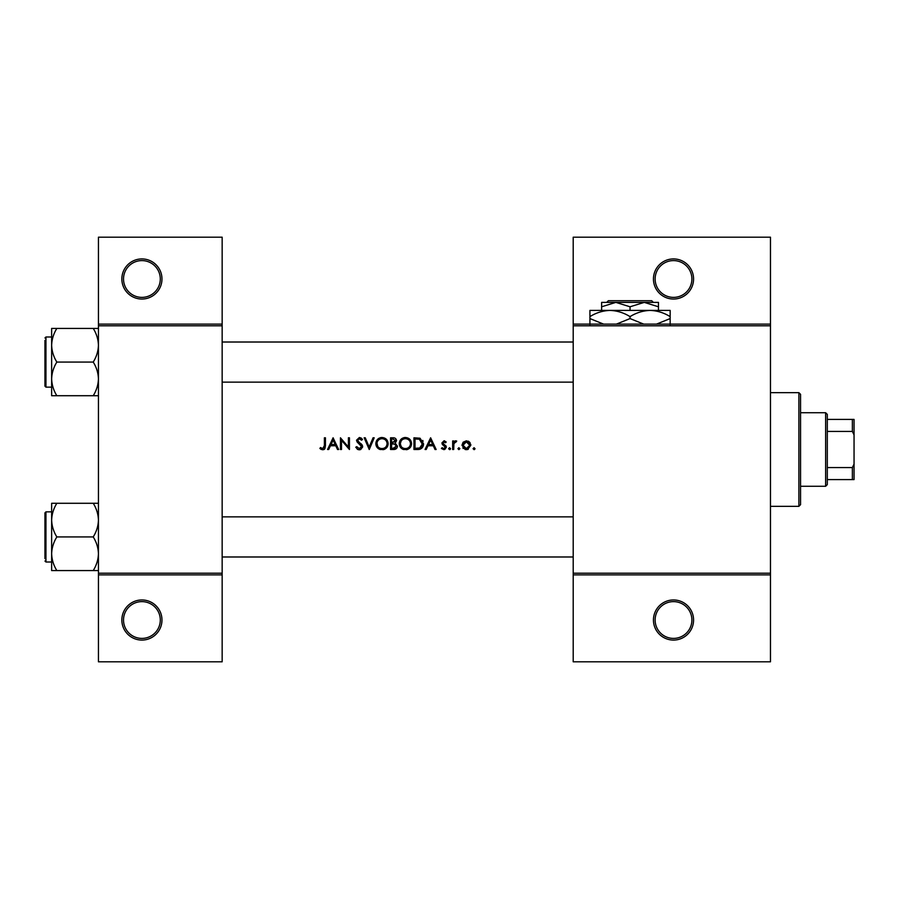 <?xml version="1.0" encoding="UTF-8"?>
<svg xmlns="http://www.w3.org/2000/svg" width="899" height="899" viewBox="0 0 899 899"><rect width="100%" height="100%" fill="white"/><g stroke="black" fill="none" stroke-linecap="round" stroke-linejoin="round"><path stroke-width="1.35" d="M161.966 620.018A20.059 20.059 0 0 1 141.907 640.077A20.059 20.059 0 0 1 121.848 620.018A20.059 20.059 0 0 1 141.907 599.959A20.059 20.059 0 0 1 161.966 620.018M123.523 620.018A18.385 18.385 0 0 0 141.907 638.402A18.385 18.385 0 0 0 160.292 620.018A18.385 18.385 0 0 0 141.907 601.622A18.385 18.385 0 0 0 123.523 620.018M161.966 278.982A20.059 20.059 0 0 1 141.907 299.041A20.059 20.059 0 0 1 121.848 278.982A20.059 20.059 0 0 1 141.907 258.923A20.059 20.059 0 0 1 161.966 278.982M123.523 278.982A18.385 18.385 0 0 0 141.907 297.378A18.385 18.385 0 0 0 160.292 278.982A18.385 18.385 0 0 0 141.907 260.598A18.385 18.385 0 0 0 123.523 278.982M693.567 620.018A20.059 20.059 0 0 1 673.508 640.077A20.059 20.059 0 0 1 653.449 620.018A20.059 20.059 0 0 1 673.508 599.959A20.059 20.059 0 0 1 693.567 620.018M655.124 620.018A18.385 18.385 0 0 0 673.508 638.402A18.385 18.385 0 0 0 691.893 620.018A18.385 18.385 0 0 0 673.508 601.622A18.385 18.385 0 0 0 655.124 620.018M693.567 278.982A20.059 20.059 0 0 1 673.508 299.041A20.059 20.059 0 0 1 653.449 278.982A20.059 20.059 0 0 1 673.508 258.923A20.059 20.059 0 0 1 693.567 278.982M655.124 278.982A18.385 18.385 0 0 0 673.508 297.378A18.385 18.385 0 0 0 691.893 278.982A18.385 18.385 0 0 0 673.508 260.598A18.385 18.385 0 0 0 655.124 278.982M319.887 448.455L321.359 449.5L324.045 449.5L325.438 445.702L325.438 437.802L324.393 437.802L324.393 445.578L322.775 448.601L320.505 447.545L319.887 448.455L320.505 447.545L322.775 448.601L324.393 445.578M333.091 437.802L327.539 449.5L328.686 449.5L330.472 445.747L335.776 445.747L337.507 449.5L338.642 449.5L333.091 437.802M340.44 437.802L340.44 449.5L341.496 449.5L341.496 440.308L349.441 449.5L349.441 437.802L348.396 437.802L348.396 447.005L340.44 437.802M355.746 447.241L357.869 449.5L359.308 449.803L360.746 449.5L362.645 446.634L357.544 440.184L359.263 438.701L361.544 440.195L362.499 439.476L359.375 437.498L356.498 440.229L357.15 442.016L361.6 446.612L359.308 448.601L356.734 446.646L355.746 447.241L356.734 446.646L357.206 447.365M364.151 437.802L369.253 449.5L374.198 437.802L373.074 437.802L369.174 447.017L365.275 437.802L364.151 437.802M375.849 443.701C375.984 446.522 377.378 448.455 380.03 449.5L383.985 449.5C386.637 448.444 388.02 446.5 388.154 443.645C387.817 439.858 385.75 437.813 381.929 437.498C378.198 437.869 376.164 439.937 375.849 443.701M390.548 437.802L390.548 449.5L393.717 449.5C395.931 449.455 397.178 448.343 397.448 446.174L395.2 443.185L396.549 440.701C396.257 438.645 395.021 437.678 392.829 437.802L390.548 437.802M399.257 443.701C399.392 446.522 400.785 448.455 403.426 449.5L407.393 449.5C410.045 448.444 411.427 446.5 411.551 443.645C411.225 439.858 409.146 437.813 405.325 437.498C401.595 437.869 399.572 439.937 399.257 443.701L399.358 442.488M413.956 437.802L413.956 449.5L417.586 449.5C421.339 449.466 423.328 447.567 423.553 443.791L420.035 438.218L413.956 437.802M430.61 437.802L425.058 449.5L426.205 449.5L427.98 445.747L433.284 445.747L435.015 449.5L436.161 449.5L430.61 437.802M443.859 449.646L441.409 448.489L444.758 449.5L446.365 447.174L442.915 443.005L444.016 441.847L445.499 442.746L446.207 442.016L444.016 440.802L441.858 443.038L445.308 447.219L443.803 448.601L442.106 447.702L441.409 448.489L442.106 447.702L443.803 448.601L445.308 447.219L442.252 444.364M448.612 448.68L450.107 449.5L450.556 448.68L449.59 447.702L448.612 448.68L449.59 447.702L450.556 448.68L449.59 449.646L448.612 448.68L449.59 449.646M452.658 440.948L452.658 449.5L453.714 449.5L453.894 443.69L456.714 441.094L455.793 440.802L453.714 442.207L453.714 440.948L452.658 440.948M457.917 448.68L458.883 449.646L459.861 448.68L458.883 447.702L457.917 448.68L458.883 447.702L459.861 448.68L458.883 449.646L457.917 448.68L458.883 449.646M461.962 445.252L465.154 449.5L466.39 449.646L467.626 449.5L470.818 445.252L469.638 442.207L466.39 440.802L463.131 442.218L461.962 445.252M473.065 448.68L474.56 449.5L475.02 448.68L474.043 447.702L473.065 448.68L474.043 447.702L475.02 448.68L474.043 449.646L473.065 448.68L474.043 449.646M222.154 574.877L98.441 574.877L98.441 573.202L222.154 573.202L222.154 661.81L98.441 661.81L98.441 574.877M770.465 325.798L573.202 325.798L573.202 324.123L770.465 324.123L770.465 574.877L573.202 574.877L573.202 573.202L770.465 573.202M98.441 324.123L222.154 324.123L222.154 237.19L98.441 237.19L98.441 573.202M222.154 324.123L222.154 573.202M222.154 325.798L98.441 325.798M573.202 325.798L573.202 573.202M770.465 574.877L770.465 661.81L573.202 661.81L573.202 574.877M573.202 324.123L573.202 237.19L770.465 237.19L770.465 324.123M325.438 445.702L324.854 448.815M324.348 449.309L322.707 449.803M321.359 449.5L320.595 449.039M428.553 444.544L430.666 440.083L432.734 444.544L428.553 444.544L432.734 444.544M444.016 440.802L444.668 440.903M442.993 442.566L444.016 441.847L445.499 442.746L443.589 441.937M443.196 443.78L445.96 445.859L446.365 447.174M445.016 446.41L443.724 445.522M449.59 447.702L450.556 448.68M454.579 441.218L455.467 440.825M456.13 442.005L455.265 441.892M454.456 442.477L454.119 443.061M454.051 443.218L453.737 445.162M474.043 447.702L475.02 448.68L474.043 447.702M468.177 441.151L468.963 441.6M469.638 442.207L470.155 442.87M470.739 444.409L470.818 445.252M468.289 449.264L467.637 449.5M467.615 449.5L467.019 449.612M465.749 449.612L465.154 449.5M463.345 448.477L462.839 447.904M468.323 448.028L469.761 445.252L466.39 448.601L463.007 445.252L466.39 441.847L469.761 445.252L468.772 442.859L466.39 441.847L463.648 443.263M465.727 448.545L467.053 448.545M463.255 443.949L463.075 445.915M458.883 447.702L459.861 448.68M422.71 440.431L423.103 441.229M423.463 444.983L423.171 446.106M419.912 449.242L418.799 449.444M422.474 444.466L419.428 439.33L422.508 443.791L419.698 448.005L415.001 448.298L415.001 438.993L418.586 439.15M417.372 439.038L415.832 438.993M422.508 443.791L422.463 443.061M418.9 448.163L420.327 447.747M420.912 447.376L422.35 445.151M415.001 448.298L418.035 448.253M399.943 440.791L402.46 438.218M403.921 437.656L404.719 437.521M405.325 437.498C409.135 437.802 411.214 439.847 411.551 443.645L410.922 446.432M410.618 446.949L407.393 449.5M407.382 449.5L406.427 449.725M401.55 448.477L399.325 444.657M410.416 444.634L410.506 443.645C410.202 446.713 408.494 448.365 405.382 448.601C402.314 448.365 400.628 446.736 400.302 443.701C400.594 440.645 402.291 438.97 405.382 438.701C408.472 438.948 410.18 440.589 410.506 443.645C410.18 440.589 408.472 438.948 405.382 438.701L404.393 438.791M404.404 448.522L406.37 448.511M410 445.848L410.337 444.983M401.168 440.881L400.302 443.701L401.156 446.455M403.46 448.253L404.213 448.477M404.078 438.869L403.449 439.072M396.841 448.084L396.313 448.646M394.751 442.207L395.504 440.724L391.604 442.746L391.604 438.993L393.032 438.993L395.504 440.724L395.369 440.038M391.604 442.746L393.133 442.724M395.83 444.791L394.492 444.084L396.403 446.174L393.099 448.298L391.604 448.298L391.604 443.949L394.492 444.084L392.301 443.949M395.268 447.949L396.189 445.297M391.604 448.298L393.964 448.264M394.56 448.185L395.257 447.96M375.872 443.095L375.962 442.488M376.546 440.791L379.063 438.218M380.513 437.656L381.322 437.521M381.929 437.498C385.738 437.802 387.806 439.847 388.154 443.645L387.514 446.432M387.222 446.949L383.019 449.725M378.142 448.477L375.917 444.657M387.008 444.634L387.098 443.645C386.795 446.713 385.087 448.365 381.974 448.601C378.917 448.365 377.22 446.736 376.895 443.701C377.198 440.645 378.884 438.97 381.974 438.701C385.075 438.948 386.784 440.589 387.098 443.645C386.784 440.589 385.075 438.948 381.974 438.701L380.985 438.791M380.996 448.522L382.963 448.511M386.604 445.848L386.93 444.983M376.939 443.005L377.76 446.455M380.108 448.275L380.805 448.477M380.67 438.869L379.794 439.184M357.869 449.5L357.195 449.095M361.544 447.039L360.106 444.387M361.6 446.612L361.173 445.466M359.701 444.072L359.072 443.6M356.498 440.229L359.375 437.498L361.117 438.027M361.196 438.083L362.196 439.083M360.679 439.24L359.96 438.813M359.622 438.723L357.544 440.184L358.701 441.993M358.319 441.69L359.892 442.859M360.791 443.544L361.735 444.443M362.039 444.825L362.578 446.028M362.612 447.095L360.432 449.624M331.034 444.544L333.158 440.083L335.215 444.544L331.034 444.544L335.215 444.544M798.885 392.661L800.559 394.335L800.559 504.665L798.885 506.339L798.885 392.661L770.465 392.661M798.885 506.339L770.465 506.339M573.202 516.869L222.154 516.869M573.202 556.987L222.154 556.987M51.636 520.105L51.636 553.75C51.839 547.839 53.569 542.232 56.839 536.928C53.592 531.691 51.85 526.084 51.636 520.105C51.839 514.194 53.569 508.587 56.839 503.283L51.636 503.283L51.636 520.105M44.95 558.661L44.95 512.857L45.95 511.857L45.95 562.01L51.636 562.01L51.636 570.573L56.839 570.573C53.592 565.336 51.85 559.729 51.636 553.75L51.636 570.573M98.441 503.283L93.238 503.283C96.496 508.519 98.227 514.127 98.441 520.105C98.249 526.016 96.508 531.624 93.238 536.928L56.839 536.928M93.238 503.283L56.839 503.283M93.238 536.928C96.496 542.164 98.227 547.772 98.441 553.75C98.249 559.661 96.508 565.269 93.238 570.573L56.839 570.573M93.238 570.573L98.441 570.573M222.154 382.131L573.202 382.131M222.154 342.013L573.202 342.013M98.441 328.427L93.238 328.427C96.496 333.664 98.227 339.271 98.441 345.25C98.249 351.161 96.508 356.768 93.238 362.072C96.496 367.309 98.227 372.916 98.441 378.895C98.249 384.806 96.508 390.413 93.238 395.717L56.839 395.717C53.592 390.481 51.85 384.873 51.636 378.895C51.839 372.984 53.569 367.376 56.839 362.072C53.592 356.836 51.85 351.228 51.636 345.25C51.839 339.339 53.569 333.731 56.839 328.427L51.636 328.427L51.636 395.717L56.839 395.717M51.636 336.99L45.95 336.99L45.95 387.143L44.95 386.143L44.95 340.339M93.238 328.427L56.839 328.427M93.238 362.072L56.839 362.072M93.238 395.717L98.441 395.717M45.95 387.143L51.636 387.143L51.636 395.717M825.63 412.72L827.305 414.394L827.305 484.606L825.63 486.28L825.63 412.72L800.559 412.72M827.305 419.406L854.05 419.406L854.05 479.594L852.376 479.594L852.376 467.581L854.05 464.075M827.305 467.581L852.376 467.581M854.05 434.925L852.376 431.419L852.376 419.406M827.305 431.419L852.376 431.419M827.305 479.594L852.376 479.594M608.376 300.716L606.701 302.39L608.376 300.716L651.708 300.716L653.382 302.39L651.708 300.716M606.701 302.39L615.837 302.39L630.042 306.784L630.042 310.413M601.622 306.784L615.837 302.39L601.622 302.39L601.622 310.413M630.042 306.784L644.257 302.39L658.461 306.784L658.461 310.413M658.461 306.784L658.461 302.39L615.837 302.39M603.622 324.123L589.924 318.583L589.924 310.413L670.16 310.413L670.16 318.583L656.472 324.123M589.924 318.583L589.924 324.786M589.924 316.617C596.172 312.74 602.858 310.672 609.983 310.413C617.029 310.649 623.715 312.717 630.042 316.617L630.042 318.583L616.354 324.123M630.042 316.617C636.29 312.74 642.976 310.672 650.101 310.413C657.147 310.649 663.833 312.717 670.16 316.617M643.74 324.123L630.042 318.583M670.16 324.786L670.16 318.583M45.95 511.857L51.636 511.857M45.95 562.01L44.95 560.998M45.95 336.99L44.95 338.002L45.95 336.99M825.63 486.28L800.559 486.28"/></g></svg>
